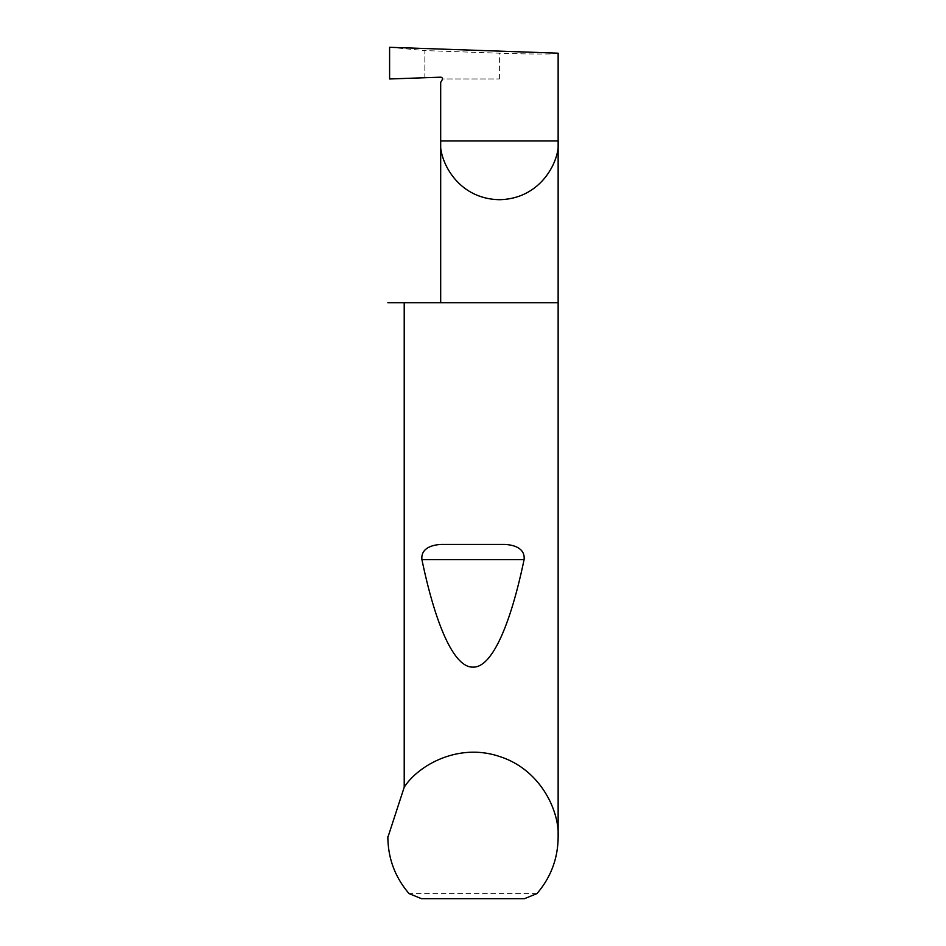<?xml version="1.0" encoding="UTF-8"?>
<svg xmlns="http://www.w3.org/2000/svg" width="946" height="946" viewBox="0 0 946 946"><rect width="100%" height="100%" fill="white"/><g stroke="black" fill="none" stroke-linecap="round" stroke-linejoin="round"><path stroke-width="0.71" stroke-dasharray="4.73 3.55" d="M558.14 302.72L387.86 302.72M536.961 893.592L409.039 893.592M558.14 53.189C560.765 54.289 528.471 54.289 499.405 53.189L424.837 50.576L424.837 77.738L389.598 78.967M389.598 47.3L424.837 50.576M440.682 82.397L442.444 78.967L499.405 78.967L442.444 78.967A1.703 1.703 0 0 0 440.682 77.194L424.837 77.738M424.92 77.738L424.92 50.587M421.549 898.7L524.451 898.7M499.405 78.967L499.405 53.189"/><path stroke-width="1.42" d="M558.14 837.399C557.868 858.684 550.82 877.415 536.961 893.592L524.451 898.7L421.549 898.7L409.039 893.592C395.18 877.415 388.132 858.684 387.86 837.399L404.214 787.226C418.167 765.373 458.219 742.563 499.382 756.445C540.828 769.488 559.748 811.526 558.14 837.399L558.14 140.954L440.682 140.954L440.682 82.397L442.22 79.736A1.703 1.703 0 0 0 440.682 77.194L389.598 78.967L389.598 47.3L558.14 53.189L558.14 140.954C560.505 158.136 542.874 198.885 499.405 199.689C455.937 198.885 438.317 158.136 440.682 140.954L440.682 302.72M441.64 544.411L504.36 544.411C512.945 544.73 525.337 547.71 524.084 559.606C510.568 624.608 492.003 667.793 473 667.119C453.997 667.793 435.432 624.608 421.916 559.606C420.663 547.699 433.067 544.73 441.64 544.411L504.36 544.411M404.214 787.226L404.214 302.72L558.14 302.72M387.86 837.399L387.86 836.713M404.214 302.72L387.86 302.72M421.916 559.606L524.084 559.606"/></g></svg>
